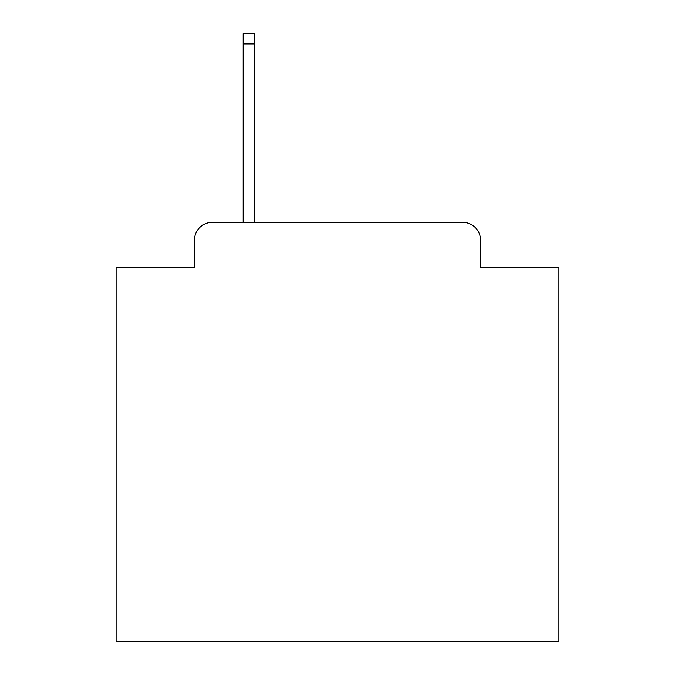 <?xml version="1.0" encoding="UTF-8"?>
<svg xmlns="http://www.w3.org/2000/svg" width="675" height="675" viewBox="0 0 675 675"><rect width="100%" height="100%" fill="white"/><g stroke="black" fill="none" stroke-linecap="round" stroke-linejoin="round"><path stroke-width="1.01" d="M194.484 240.089L194.484 267.536L194.484 240.089A17.71 17.71 0 0 1 212.195 222.379L243.186 222.379L243.186 33.75L254.703 33.75L254.703 222.379L462.805 222.379L212.195 222.379M480.516 267.536L480.516 240.089L480.516 267.536L558.892 267.536L558.892 641.25L116.108 641.25L116.108 267.536L194.484 267.536M480.516 240.089A17.71 17.71 0 0 0 462.805 222.379M243.186 43.934L254.703 43.934"/></g></svg>
